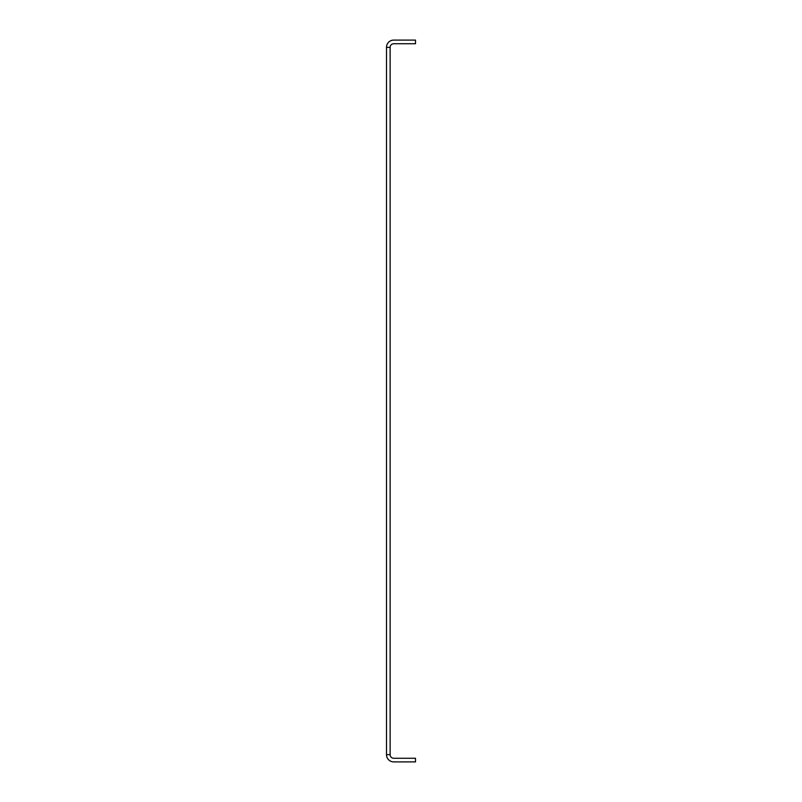 <?xml version="1.0" encoding="UTF-8"?>
<svg xmlns="http://www.w3.org/2000/svg" width="802" height="802" viewBox="0 0 802 802"><rect width="100%" height="100%" fill="white"/><g stroke="black" fill="none" stroke-linecap="round" stroke-linejoin="round"><path stroke-width="1.2" d="M390.123 47.358A3.629 3.629 0 0 1 393.742 43.729L415.506 43.729L415.506 40.1L393.742 40.1A7.258 7.258 0 0 0 386.494 47.358L390.123 47.358L390.123 754.642A3.629 3.629 0 0 0 393.742 758.271L415.506 758.271L415.506 761.9L393.742 761.9A7.258 7.258 0 0 1 386.494 754.642L390.123 754.642M386.494 47.358L386.494 754.642"/></g></svg>
